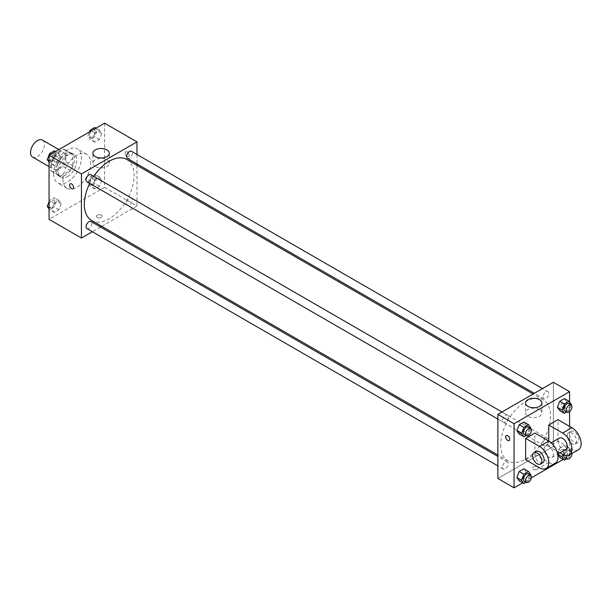 <?xml version="1.0" encoding="UTF-8"?>
<svg xmlns="http://www.w3.org/2000/svg" width="611" height="611" viewBox="0 0 611 611"><rect width="100%" height="100%" fill="white"/><g stroke="black" fill="none" stroke-linecap="round" stroke-linejoin="round"><path stroke-width="0.46" stroke-dasharray="3.06 2.29" d="M32.582 157.058A9.814 5.667 120 0 0 42.396 151.391A9.814 5.667 120 0 0 42.396 140.056M51.37 164.588A9.814 5.667 120 0 0 53.401 169.079A9.814 5.667 120 0 0 63.216 163.412A9.814 5.667 120 0 0 63.216 152.078A9.814 5.667 120 0 0 55.654 154.713A9.814 5.667 120 0 0 51.37 164.588M53.44 154.713L63.177 149.084A12.671 7.317 120 0 1 64.644 149.611A12.671 7.317 120 0 1 65.828 150.619L65.828 161.862A12.671 7.317 120 0 1 63.177 166.452L53.44 172.073A12.671 7.317 120 0 1 51.981 171.554A12.671 7.317 120 0 1 50.789 170.545L50.789 159.295A12.671 7.317 120 0 1 53.44 154.713L60.382 158.715L70.12 153.094L63.177 149.084M63.177 166.452L70.12 170.461L60.382 176.083L53.44 172.073M50.789 170.545L57.732 174.547L57.732 163.305L50.789 159.295M57.732 174.547A12.671 7.317 120 0 0 58.916 175.556A12.671 7.317 120 0 0 60.382 176.083M70.12 170.461A12.671 7.317 120 0 0 72.77 165.871L65.828 161.862M70.12 153.094A12.671 7.317 120 0 1 71.586 153.613A12.671 7.317 120 0 1 72.77 154.621L72.77 165.871M60.382 158.715A12.671 7.317 120 0 0 57.732 163.305M65.255 175.273A13.091 7.553 -60 0 1 58.709 175.922A13.091 7.553 -60 0 1 58.709 160.808A13.091 7.553 -60 0 1 71.793 153.254A13.091 7.553 -60 0 1 73.801 163.74A13.091 7.553 -60 0 1 65.255 175.273M67.569 176.61A13.091 7.553 120 0 0 76.115 165.077A13.091 7.553 120 0 0 74.107 154.591A13.091 7.553 120 0 0 64.025 158.096A13.091 7.553 120 0 0 58.312 171.263A13.091 7.553 120 0 0 61.024 177.259A13.091 7.553 120 0 0 67.569 176.61M72.77 154.621L65.828 150.619M53.684 173.936A19.628 11.334 120 0 0 57.747 182.926A19.628 11.334 120 0 0 77.383 171.592A19.628 11.334 120 0 0 77.383 148.924A19.628 11.334 120 0 0 62.253 154.178A19.628 11.334 120 0 0 53.684 173.936M62.941 179.283A19.628 11.334 120 0 0 67.004 188.264A19.628 11.334 120 0 0 86.632 176.93A19.628 11.334 120 0 0 86.632 154.262A19.628 11.334 120 0 0 71.51 159.524A19.628 11.334 120 0 0 62.941 179.283M101.762 180.268L99.425 186.294L94.751 188.99L92.414 185.668L94.751 179.642L99.425 176.946L101.762 180.268L99.425 186.294L94.751 188.99L92.414 185.668L94.751 179.642L99.425 176.946L101.762 180.268L97.134 177.595L94.797 183.621L90.123 186.317L87.785 182.995L90.123 176.969L94.797 174.272L97.134 177.595M101.762 133.465L99.425 139.491L94.751 142.187L92.414 138.865L94.751 132.839L99.425 130.143L101.762 133.465L99.425 139.491L94.751 142.187L92.414 138.865L94.751 132.839L99.425 130.143L101.762 133.465L97.134 130.792L94.797 136.818L90.123 139.514L87.785 136.192L89.443 131.923M104.58 123.178L104.58 187.294L49.056 219.349M61.23 203.669L58.893 209.695L54.219 212.391L51.882 209.069L54.219 203.043L58.893 200.339L61.23 203.669L58.893 209.695L54.219 212.391L51.882 209.069L54.219 203.043L58.893 200.339L61.23 203.669L56.602 200.996L54.264 207.022L49.59 209.718L49.056 208.962M61.23 156.867L58.893 162.893L54.219 165.589L51.882 162.266L54.219 156.24L58.893 153.537L61.23 156.867L58.893 162.893L54.219 165.589L51.882 162.266L54.219 156.24L58.893 153.537L61.23 156.867L56.602 154.193L54.264 160.219L49.59 162.916L49.056 162.159M136.971 165.344L136.971 205.991L104.58 187.294M136.971 205.991L101.762 226.314M100.525 227.032L92.345 231.752M97.355 217.516A2.864 1.65 0 0 0 100.471 217.875A2.864 1.65 0 0 0 102.236 216.347A2.864 1.65 0 0 0 99.379 214.69A2.864 1.65 0 0 0 96.515 216.347A2.864 1.65 0 0 0 97.355 217.516A2.864 1.65 0 0 0 100.471 217.867A2.864 1.65 0 0 0 102.236 216.34A2.864 1.65 0 0 0 99.379 214.69A2.864 1.65 0 0 0 96.515 216.34A2.864 1.65 0 0 0 97.355 217.508M91.604 220.449A35.201 20.323 120 0 0 126.813 200.125A35.201 20.323 120 0 0 126.813 159.479M93.773 176.327A35.201 20.323 120 0 0 89.68 183.415M136.971 154.468L136.971 163.916M127.432 158.402A4.086 2.36 120 0 0 131.518 156.042A4.086 2.36 120 0 0 131.518 151.322M126.584 203.333A4.086 2.36 120 0 0 127.432 205.204A4.086 2.36 120 0 0 131.518 202.844A4.086 2.36 120 0 0 131.518 198.124A4.086 2.36 120 0 0 128.363 199.217A4.086 2.36 120 0 0 126.584 203.333M86.899 228.606A4.086 2.36 120 0 0 90.986 226.246A4.086 2.36 120 0 0 90.986 221.526M90.986 174.723A4.086 2.36 -60 0 1 91.833 176.594A4.086 2.36 -60 0 1 90.046 180.711A4.086 2.36 -60 0 1 86.899 181.803M125.118 153.071A2.864 1.65 -120 0 0 126.362 155.95A2.864 1.65 -120 0 0 128.57 156.714A2.864 1.65 -120 0 0 128.57 153.407A2.864 1.65 -120 0 0 125.706 151.757A2.864 1.65 -120 0 0 125.118 153.071A2.864 1.65 -120 0 0 126.362 155.95A2.864 1.65 -120 0 0 128.57 156.714A2.864 1.65 -120 0 0 128.57 153.414A2.864 1.65 -120 0 0 125.706 151.757A2.864 1.65 -120 0 0 125.11 153.071M70.189 183.812L70.181 183.812A2.864 1.65 60 0 1 72.388 184.575A2.864 1.65 60 0 1 73.641 187.462A2.864 1.65 60 0 1 73.045 188.768L73.045 188.768M95.308 166.52A8.203 4.735 180 0 1 92.903 163.168A8.203 4.735 180 0 1 101.113 158.432A8.203 4.735 180 0 1 109.316 163.168A8.203 4.735 180 0 1 104.252 167.551A8.203 4.735 180 0 1 95.308 166.52M500.737 444.755A35.201 20.323 120 0 0 508.031 460.87A35.201 20.323 120 0 0 543.232 440.546A35.201 20.323 120 0 0 543.232 399.9A35.201 20.323 120 0 0 516.104 409.332A35.201 20.323 120 0 0 500.737 444.755M508.26 417.015A4.086 2.36 -60 0 1 506.473 421.132A4.086 2.36 -60 0 1 503.319 422.224A4.086 2.36 -60 0 1 503.319 417.504A4.086 2.36 -60 0 1 507.413 415.144A4.086 2.36 -60 0 1 508.26 417.015M543.003 443.754A4.086 2.36 120 0 0 543.851 445.625A4.086 2.36 120 0 0 547.945 443.265A4.086 2.36 120 0 0 547.945 438.545A4.086 2.36 120 0 0 544.791 439.637A4.086 2.36 120 0 0 543.003 443.754M502.471 467.155A4.086 2.36 120 0 0 503.319 469.027A4.086 2.36 120 0 0 507.413 466.667A4.086 2.36 120 0 0 507.413 461.947A4.086 2.36 120 0 0 504.258 463.039A4.086 2.36 120 0 0 502.471 467.155M543.003 396.951A4.086 2.36 120 0 0 543.851 398.823A4.086 2.36 120 0 0 547.945 396.463A4.086 2.36 120 0 0 547.945 391.743A4.086 2.36 120 0 0 544.791 392.835A4.086 2.36 120 0 0 543.003 396.951M553.39 446.412L497.873 478.466L553.39 446.412L553.39 382.303L553.39 446.412L569.589 455.76L563.205 459.449M54.264 150.871L56.602 154.193M49.033 158.562A4.086 2.36 120 0 0 49.881 160.433A4.086 2.36 120 0 0 53.974 158.073A4.086 2.36 120 0 0 53.974 153.353A4.086 2.36 120 0 0 50.82 154.446A4.086 2.36 120 0 0 49.033 158.562A4.086 2.36 120 0 0 49.865 160.426A4.086 2.36 120 0 0 53.951 158.066A4.086 2.36 120 0 0 53.951 153.338A4.086 2.36 120 0 0 50.805 154.438A4.086 2.36 120 0 0 49.017 158.554M58.893 162.893L54.264 160.219M54.219 165.589L49.59 162.916M51.882 162.266L49.056 160.632M54.219 156.24L50.766 154.247M58.893 153.537L55.441 151.551M94.797 127.47L97.134 130.792M89.565 135.161A4.086 2.36 120 0 0 90.413 137.032A4.086 2.36 120 0 0 94.506 134.672A4.086 2.36 120 0 0 94.506 129.952A4.086 2.36 120 0 0 91.352 131.044A4.086 2.36 120 0 0 89.565 135.161A4.086 2.36 120 0 0 90.397 137.024A4.086 2.36 120 0 0 94.484 134.664A4.086 2.36 120 0 0 94.484 129.937A4.086 2.36 120 0 0 91.337 131.037A4.086 2.36 120 0 0 89.55 135.153M99.425 139.491L94.797 136.818M94.751 142.187L90.123 139.514M92.414 138.865L87.785 136.192M94.751 132.839L91.299 130.846M99.425 130.143L95.973 128.15M49.056 201.737L49.59 200.37L54.264 197.674L56.602 200.996M49.033 205.365A4.086 2.36 120 0 0 49.881 207.236A4.086 2.36 120 0 0 53.974 204.876A4.086 2.36 120 0 0 53.974 200.156A4.086 2.36 120 0 0 50.82 201.248A4.086 2.36 120 0 0 49.033 205.365A4.086 2.36 120 0 0 49.865 207.228A4.086 2.36 120 0 0 53.951 204.868A4.086 2.36 120 0 0 53.951 200.141A4.086 2.36 120 0 0 50.805 201.24A4.086 2.36 120 0 0 49.017 205.357M58.893 209.695L54.264 207.022M54.219 212.391L49.59 209.718M51.882 209.069L49.056 207.435M54.219 203.043L49.59 200.37M58.893 200.339L54.264 197.674M89.565 181.963A4.086 2.36 120 0 0 90.413 183.835A4.086 2.36 120 0 0 94.506 181.475A4.086 2.36 120 0 0 94.506 176.755A4.086 2.36 120 0 0 91.352 177.847A4.086 2.36 120 0 0 89.565 181.963A4.086 2.36 120 0 0 90.397 183.827A4.086 2.36 120 0 0 94.484 181.467A4.086 2.36 120 0 0 94.484 176.739A4.086 2.36 120 0 0 91.337 177.839A4.086 2.36 120 0 0 89.55 181.956M99.425 186.294L94.797 183.621M94.751 188.99L90.123 186.317M92.414 185.668L87.785 182.995M94.751 179.642L90.123 176.969M99.425 176.946L94.797 174.272M530.646 428.563L528.523 434.031L526.147 435.406M524.139 434.245A4.086 2.36 120 0 0 528.232 431.885A4.086 2.36 120 0 0 528.232 427.165M530.86 428.005L526.231 425.332L523.894 431.358L519.22 434.054L523.894 431.358L528.523 434.031M526.231 425.332L523.894 422.01L526.231 425.332L523.894 431.358M571.178 405.162L569.055 410.63L566.68 412.005M564.671 410.844A4.086 2.36 120 0 0 568.765 408.484A4.086 2.36 120 0 0 568.765 403.764M571.392 404.604L566.764 401.931L564.427 407.957L559.752 410.661L564.427 407.957L569.055 410.63M566.764 401.931L564.427 398.609L566.764 401.931L564.427 407.957M530.646 475.366L528.523 480.834L526.147 482.209M524.139 481.048A4.086 2.36 120 0 0 528.232 478.688A4.086 2.36 120 0 0 528.232 473.968M530.86 474.808L526.231 472.135L523.894 478.161L519.22 480.857L523.894 478.161L528.523 480.834M526.231 472.135L523.894 468.813L526.231 472.135L523.894 478.161M562.907 454.576L564.381 450.781L569.055 448.084L571.392 451.407L569.055 457.433L566.68 458.808M564.671 457.647A4.086 2.36 120 0 0 568.765 455.287A4.086 2.36 120 0 0 568.765 450.567A4.086 2.36 120 0 0 565.893 451.376A4.086 2.36 120 0 0 563.892 455.05M571.392 451.407L566.764 448.734L564.427 454.76L559.752 457.463L564.427 454.76L569.055 457.433M557.736 454.317L559.752 448.107L564.427 445.411L566.764 448.734L564.427 454.76M564.381 450.781L559.752 448.107L564.427 445.411L566.764 448.734M569.055 448.084L564.427 445.411M571.911 453.499A4.086 2.36 120 0 0 571.079 451.903A4.086 2.36 120 0 0 566.366 455.676M509.131 440.546L509.131 440.539A2.864 1.65 -120 0 0 509.131 437.239A2.864 1.65 -120 0 0 506.275 435.582L506.267 435.582M539.528 409.591A8.203 4.735 0 0 0 530.585 408.56A8.203 4.735 0 0 0 525.521 412.944A8.203 4.735 0 0 0 533.731 417.68A8.203 4.735 0 0 0 541.934 412.944A8.203 4.735 0 0 0 539.528 409.591M563.227 403.672A2.864 1.65 -120 0 0 561.792 403.527A2.864 1.65 -120 0 0 561.792 406.834A2.864 1.65 -120 0 0 564.656 408.484A2.864 1.65 -120 0 0 565.091 406.193A2.864 1.65 -120 0 0 563.227 403.672A2.864 1.65 60 0 1 565.091 406.193A2.864 1.65 60 0 1 564.656 408.492A2.864 1.65 60 0 1 561.792 406.834A2.864 1.65 60 0 1 561.792 403.527A2.864 1.65 60 0 1 563.22 403.672M569.589 402.038L569.589 411.593M569.589 426.379L569.589 455.76M537.489 469.286A2.864 1.65 0 0 0 538.322 468.118A2.864 1.65 0 0 0 535.465 466.468A2.864 1.65 0 0 0 532.601 468.118A2.864 1.65 0 0 0 534.365 469.645A2.864 1.65 0 0 0 537.489 469.286A2.864 1.65 180 0 1 534.365 469.645A2.864 1.65 180 0 1 532.601 468.118A2.864 1.65 180 0 1 535.465 466.46A2.864 1.65 180 0 1 538.322 468.118A2.864 1.65 180 0 1 537.489 469.286M531.341 477.848L522.672 482.85M557.415 454.133L559.752 448.107M578.441 449.734A13.091 7.553 60 0 1 571.904 449.085L558.019 441.073L548.77 446.412L548.77 441.073M558.019 441.073L558.019 419.696M525.628 459.77L534.885 454.424L534.885 433.054M553.39 454.424A6.545 3.781 60 0 1 552.038 457.425A6.545 3.781 60 0 1 545.493 453.645A6.545 3.781 60 0 1 545.493 446.091A6.545 3.781 60 0 1 550.534 447.84A6.545 3.781 60 0 1 553.39 454.424M534.885 454.424L548.77 462.443A13.091 7.553 -120 0 0 555.307 463.092M565.916 449.406A6.545 3.781 60 0 1 559.378 445.633A6.545 3.781 60 0 1 559.378 438.072M559.936 452.866L548.77 446.412M542.782 462.764A6.545 3.781 60 0 1 536.237 458.991A6.545 3.781 60 0 1 536.244 451.43M567.275 435.727A6.545 3.781 60 0 1 568.627 432.733A6.545 3.781 60 0 1 575.172 436.506A6.545 3.781 60 0 1 575.172 444.067A6.545 3.781 60 0 1 570.132 442.311A6.545 3.781 60 0 1 567.275 435.727M569.589 434.39A6.545 3.781 -120 0 0 572.446 440.974A6.545 3.781 -120 0 0 577.487 442.731A6.545 3.781 -120 0 0 577.487 435.177A6.545 3.781 -120 0 0 570.941 431.397A6.545 3.781 -120 0 0 569.589 434.39M548.77 462.443L539.513 467.782M571.904 449.085L562.647 454.424M49.056 166.574L53.401 169.079M58.87 149.573L63.216 152.078M74.107 154.591L71.793 153.254M61.024 177.259L58.709 175.922M71.586 153.613L64.644 149.611M58.916 175.556L51.981 171.554M86.632 154.262L77.383 148.924M67.004 188.264L57.747 182.926M109.316 163.168L109.316 153.231M92.903 163.168L92.903 153.231M543.232 399.9L533.075 394.034M508.031 460.87L497.873 455.004M497.873 419.077L503.319 422.224M501.959 411.997L507.413 415.144M547.945 438.545L131.518 198.124M543.851 445.625L127.432 205.204M507.413 461.947L497.873 456.44M503.319 469.027L497.873 465.88M547.945 391.743L542.492 388.596M543.851 398.823L534.312 393.316M571.079 451.903L568.765 450.567M525.521 403L525.521 412.944M541.934 403L541.934 412.944M552.038 457.425L557.706 454.149M545.493 446.091L551.16 442.815M570.941 431.397L568.627 432.733M577.487 442.731L575.172 444.067"/><path stroke-width="0.92" d="M58.87 149.573L42.396 140.056A9.814 5.667 120 0 0 34.835 142.691A9.814 5.667 120 0 0 30.55 152.567A9.814 5.667 120 0 0 32.582 157.058L49.056 166.574M92.345 231.752L81.446 238.046L49.056 219.349L49.056 155.24L104.58 123.178L136.971 141.882L136.971 154.468M101.762 226.314L100.525 227.032M89.68 183.415A35.201 20.323 120 0 0 84.318 204.334A35.201 20.323 120 0 0 91.604 220.449L497.873 455.004M533.075 394.034L126.813 159.479A35.201 20.323 120 0 0 93.773 176.327M136.971 163.916L136.971 165.344M81.446 238.046L81.446 173.936L136.971 141.882M542.492 388.596L131.518 151.322A4.086 2.36 120 0 0 128.363 152.414A4.086 2.36 120 0 0 126.584 156.531A4.086 2.36 120 0 0 127.432 158.402L534.312 393.316M497.873 456.44L90.986 221.526A4.086 2.36 120 0 0 87.839 222.618A4.086 2.36 120 0 0 86.052 226.734A4.086 2.36 120 0 0 86.899 228.606L497.873 465.88M497.873 419.077L86.899 181.803A4.086 2.36 -60 0 1 86.899 177.083A4.086 2.36 -60 0 1 90.986 174.723L501.959 411.997M81.446 173.936L49.056 155.24M95.308 156.584A8.203 4.735 180 0 1 92.903 153.231A8.203 4.735 180 0 1 101.113 148.496A8.203 4.735 180 0 1 109.316 153.231A8.203 4.735 180 0 1 104.252 157.607A8.203 4.735 180 0 1 95.308 156.584M73.641 187.462A2.864 1.65 60 0 1 73.045 188.768A2.864 1.65 60 0 1 70.181 187.119A2.864 1.65 60 0 1 70.181 183.812A2.864 1.65 60 0 1 72.388 184.583A2.864 1.65 60 0 1 73.641 187.462M73.045 188.768A2.864 1.65 60 0 1 70.189 187.119A2.864 1.65 60 0 1 70.189 183.812M522.672 482.85L514.065 487.822L497.873 478.466L497.873 414.357L553.39 382.303L569.589 391.651L569.589 402.038M49.056 162.159L47.253 159.593L49.59 153.567L54.264 150.871L55.441 151.551M49.056 160.632L47.253 159.593M50.766 154.247L49.59 153.567M89.443 131.923L90.123 130.166L94.797 127.47L95.973 128.15M91.299 130.846L90.123 130.166M49.056 208.962L47.253 206.396L49.056 201.737M49.056 207.435L47.253 206.396M526.147 435.406L523.848 436.728L521.511 433.405L523.848 427.379L528.523 424.683L530.86 428.005L530.646 428.563M530.547 428.502L528.232 427.165A4.086 2.36 120 0 0 525.078 428.258A4.086 2.36 120 0 0 523.291 432.374A4.086 2.36 120 0 0 524.139 434.245L526.453 435.582A4.086 2.36 120 0 0 530.547 433.222A4.086 2.36 120 0 0 530.547 428.502A4.086 2.36 120 0 0 527.392 429.594A4.086 2.36 120 0 0 525.605 433.711A4.086 2.36 120 0 0 526.453 435.582M523.848 436.728L519.22 434.054L516.883 430.732L519.22 424.706L523.894 422.01L528.523 424.683M521.511 433.405L516.883 430.732L519.22 424.706L523.894 422.01M523.848 427.379L519.22 424.706M566.68 412.005L564.381 413.326L562.044 410.004L564.381 403.978L569.055 401.282L571.392 404.604L571.178 405.162M571.079 405.101L568.765 403.764A4.086 2.36 120 0 0 565.61 404.856A4.086 2.36 120 0 0 563.823 408.973A4.086 2.36 120 0 0 564.671 410.844L566.985 412.181A4.086 2.36 120 0 0 571.079 409.821A4.086 2.36 120 0 0 571.079 405.101A4.086 2.36 120 0 0 567.925 406.193A4.086 2.36 120 0 0 566.137 410.309A4.086 2.36 120 0 0 566.985 412.181M564.381 413.326L559.752 410.661L557.415 407.331L559.752 401.305L564.427 398.609L569.055 401.282M562.044 410.004L557.415 407.331L559.752 401.305L564.427 398.609M564.381 403.978L559.752 401.305M526.147 482.209L523.848 483.53L521.511 480.208L523.848 474.182L528.523 471.486L530.86 474.808L530.646 475.366M530.547 475.305L528.232 473.968A4.086 2.36 120 0 0 525.078 475.06A4.086 2.36 120 0 0 523.291 479.177A4.086 2.36 120 0 0 524.139 481.048L526.453 482.385A4.086 2.36 120 0 0 530.547 480.025A4.086 2.36 120 0 0 530.547 475.305A4.086 2.36 120 0 0 527.392 476.397A4.086 2.36 120 0 0 525.605 480.513A4.086 2.36 120 0 0 526.453 482.385M523.848 483.53L519.22 480.857L516.883 477.535L519.22 471.509L523.894 468.813L528.523 471.486M521.511 480.208L516.883 477.535L519.22 471.509L523.894 468.813M523.848 474.182L519.22 471.509M566.68 458.808L564.381 460.129L562.044 456.807L562.907 454.576M563.892 455.05A4.086 2.36 120 0 0 563.823 455.775A4.086 2.36 120 0 0 564.671 457.647L566.985 458.983A4.086 2.36 120 0 0 570.246 457.769A4.086 2.36 120 0 0 571.911 453.499M564.381 460.129L559.752 457.463L557.805 454.691L559.752 457.463M562.044 456.807L557.736 454.317M566.366 455.676A4.086 2.36 120 0 0 566.137 457.112A4.086 2.36 120 0 0 566.985 458.983M506.275 435.582A2.864 1.65 -120 0 0 505.832 437.881A2.864 1.65 -120 0 0 507.703 440.401A2.864 1.65 -120 0 0 509.131 440.539A2.864 1.65 60 0 1 507.703 440.401A2.864 1.65 60 0 1 505.832 437.881A2.864 1.65 60 0 1 506.267 435.582A2.864 1.65 60 0 1 509.131 437.239A2.864 1.65 60 0 1 509.131 440.546M514.065 487.822L514.065 423.706L497.873 414.357L553.39 382.303M497.873 478.466L497.873 414.357M539.528 399.655A8.203 4.735 180 0 1 541.934 403A8.203 4.735 180 0 1 533.731 407.743A8.203 4.735 180 0 1 525.521 403A8.203 4.735 180 0 1 530.585 398.624A8.203 4.735 180 0 1 539.528 399.655M514.065 423.706L569.589 391.651M569.589 411.593L569.589 426.379M563.205 459.449L531.341 477.848M559.752 410.661L557.415 407.331M519.22 434.054L516.883 430.732M519.22 480.857L516.883 477.535M525.628 438.4L539.513 446.412A13.091 7.553 60 0 1 548.059 457.945A13.091 7.553 60 0 1 546.058 468.431A13.091 7.553 60 0 1 539.513 467.782L525.628 459.77L525.628 438.4L534.885 433.054L548.77 441.073L548.77 425.042L558.019 419.696L571.904 427.715A13.091 7.553 60 0 1 580.45 439.248A13.091 7.553 60 0 1 578.441 449.734L569.192 455.073A13.091 7.553 60 0 1 562.647 454.424L559.936 452.866M546.058 468.431L555.307 463.092A13.091 7.553 -120 0 0 557.316 452.606A13.091 7.553 -120 0 0 548.77 441.073L539.513 446.412M551.16 442.815L559.378 438.072A6.545 3.781 60 0 1 564.419 439.828A6.545 3.781 60 0 1 567.275 446.412A6.545 3.781 60 0 1 565.916 449.406L557.706 454.149M571.904 427.715L562.647 433.054L548.77 425.042M562.647 433.054A13.091 7.553 60 0 1 571.193 444.587A13.091 7.553 60 0 1 569.192 455.073M533.93 452.766L536.244 451.43A6.545 3.781 60 0 1 541.285 453.186A6.545 3.781 60 0 1 544.141 459.77A6.545 3.781 60 0 1 542.782 462.764L540.468 464.1A6.545 3.781 60 0 1 533.93 460.32A6.545 3.781 60 0 1 533.93 452.766A6.545 3.781 60 0 1 538.971 454.523A6.545 3.781 60 0 1 541.827 461.106A6.545 3.781 60 0 1 540.468 464.1"/></g></svg>
